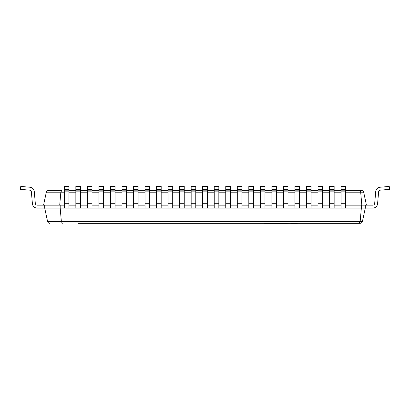 <?xml version="1.0" encoding="UTF-8"?>
<svg xmlns="http://www.w3.org/2000/svg" width="410" height="410" viewBox="0 0 410 410"><rect width="100%" height="100%" fill="white"/><g stroke="black" fill="none" stroke-linecap="round" stroke-linejoin="round"><path stroke-width="0.61" d="M389.244 186.432L380.055 187.237L389.244 186.432L380.055 187.237L389.244 186.432L380.055 187.237L389.244 186.432L380.055 187.237L389.244 186.432L380.055 187.237L389.244 186.432L380.055 187.237L389.244 186.432L380.055 187.237L389.244 186.432L389.5 189.353L380.311 190.158A1.845 1.845 0 0 0 378.635 191.834A1.845 1.845 0 0 1 380.311 190.158A1.845 1.845 0 0 0 378.635 191.834A1.845 1.845 0 0 1 380.311 190.158A1.845 1.845 0 0 0 378.635 191.834A1.845 1.845 0 0 1 380.311 190.158A1.845 1.845 0 0 0 378.635 191.834A1.845 1.845 0 0 1 380.311 190.158A1.845 1.845 0 0 0 378.635 191.834A1.845 1.845 0 0 1 380.311 190.158A1.845 1.845 0 0 0 378.635 191.834A1.845 1.845 0 0 1 380.311 190.158A1.845 1.845 0 0 0 378.635 191.834A1.845 1.845 0 0 1 380.311 190.158A1.845 1.845 0 0 0 378.635 191.834A1.845 1.845 0 0 1 380.311 190.158A1.845 1.845 0 0 0 378.635 191.834A1.845 1.845 0 0 1 380.311 190.158A1.845 1.845 0 0 0 378.635 191.834L377.595 203.719A4.776 4.776 0 0 1 372.839 208.08L37.161 208.08A4.776 4.776 0 0 1 32.405 203.719L31.365 191.834A1.845 1.845 0 0 0 29.689 190.158L20.5 189.353L20.756 186.432L29.945 187.237A4.771 4.771 0 0 1 34.281 191.578L35.322 203.468A1.845 1.845 0 0 0 37.161 205.149L43.562 205.149L46.32 192.182L60.849 192.182L59.706 205.149L43.562 205.149M35.322 203.468A1.845 1.845 0 0 0 37.161 205.149A1.845 1.845 0 0 1 35.322 203.468L34.281 191.578L35.322 203.468A1.845 1.845 0 0 0 37.161 205.149A1.845 1.845 0 0 1 35.322 203.468L34.281 191.578L35.322 203.468A1.845 1.845 0 0 0 37.161 205.149A1.845 1.845 0 0 1 35.322 203.468L34.281 191.578L35.322 203.468A1.845 1.845 0 0 0 37.161 205.149A1.845 1.845 0 0 1 35.322 203.468L34.281 191.578L35.322 203.468A1.845 1.845 0 0 0 37.161 205.149A1.845 1.845 0 0 1 35.322 203.468L34.281 191.578L35.322 203.468A1.845 1.845 0 0 0 37.161 205.149A1.845 1.845 0 0 1 35.322 203.468L34.281 191.578L35.322 203.468A1.845 1.845 0 0 0 37.161 205.149A1.845 1.845 0 0 1 35.322 203.468L34.281 191.578L35.322 203.468A1.845 1.845 0 0 0 37.161 205.149A1.845 1.845 0 0 1 35.322 203.468L34.281 191.578L35.322 203.468A1.845 1.845 0 0 0 37.161 205.149A1.845 1.845 0 0 1 35.322 203.468L34.281 191.578L35.322 203.468A1.845 1.845 0 0 0 37.161 205.149A1.845 1.845 0 0 1 35.322 203.468L34.281 191.578L35.322 203.468A1.845 1.845 0 0 0 37.161 205.149A1.845 1.845 0 0 1 35.322 203.468L34.281 191.578L35.322 203.468A1.845 1.845 0 0 0 37.161 205.149A1.845 1.845 0 0 1 35.322 203.468L34.281 191.578L35.322 203.468M20.756 186.432L29.945 187.237L20.756 186.437M31.365 191.834A1.845 1.845 0 0 0 29.689 190.158A1.845 1.845 0 0 1 31.365 191.834A1.845 1.845 0 0 0 29.689 190.158A1.845 1.845 0 0 1 31.365 191.834A1.845 1.845 0 0 0 29.689 190.158A1.845 1.845 0 0 1 31.365 191.834A1.845 1.845 0 0 0 29.689 190.158A1.845 1.845 0 0 1 31.365 191.834A1.845 1.845 0 0 0 29.689 190.158A1.845 1.845 0 0 1 31.365 191.834A1.845 1.845 0 0 0 29.689 190.158A1.845 1.845 0 0 1 31.365 191.834A1.845 1.845 0 0 0 29.689 190.158A1.845 1.845 0 0 1 31.365 191.834A1.845 1.845 0 0 0 29.689 190.158A1.845 1.845 0 0 1 31.365 191.834A1.845 1.845 0 0 0 29.689 190.158A1.845 1.845 0 0 1 31.365 191.834A1.845 1.845 0 0 0 29.689 190.158M389.244 186.437L380.055 187.237A4.771 4.771 0 0 0 375.719 191.578L374.678 203.468A1.845 1.845 0 0 1 372.839 205.149A1.845 1.845 0 0 0 374.678 203.468L375.719 191.578L374.678 203.468A1.845 1.845 0 0 1 372.839 205.149A1.845 1.845 0 0 0 374.678 203.468L375.719 191.578L374.678 203.468A1.845 1.845 0 0 1 372.839 205.149A1.845 1.845 0 0 0 374.678 203.468L375.719 191.578L374.678 203.468A1.845 1.845 0 0 1 372.839 205.149A1.845 1.845 0 0 0 374.678 203.468L375.719 191.578L374.678 203.468A1.845 1.845 0 0 1 372.839 205.149A1.845 1.845 0 0 0 374.678 203.468L375.719 191.578L374.678 203.468A1.845 1.845 0 0 1 372.839 205.149A1.845 1.845 0 0 0 374.678 203.468L375.719 191.578L374.678 203.468A1.845 1.845 0 0 1 372.839 205.149A1.845 1.845 0 0 0 374.678 203.468L375.719 191.578L374.678 203.468A1.845 1.845 0 0 1 372.839 205.149A1.845 1.845 0 0 0 374.678 203.468L375.719 191.578L374.678 203.468A1.845 1.845 0 0 1 372.839 205.149A1.845 1.845 0 0 0 374.678 203.468L375.719 191.578L374.678 203.468A1.845 1.845 0 0 1 372.839 205.149A1.845 1.845 0 0 0 374.678 203.468L375.719 191.578L374.678 203.468A1.845 1.845 0 0 1 372.839 205.149A1.845 1.845 0 0 0 374.678 203.468L375.719 191.578L374.678 203.468A1.845 1.845 0 0 1 372.839 205.149A1.845 1.845 0 0 0 374.678 203.468L375.719 191.578L374.678 203.468A1.845 1.845 0 0 1 372.839 205.149L345.681 205.149M334.15 189.353L329.537 189.353L329.537 186.432L334.15 186.432L334.15 208.08L341.069 208.08L341.069 186.432L345.681 186.432L345.681 189.353L341.069 189.353M78.156 223.337L360.175 223.337L359.232 223.337L360.164 221.508L361.348 208.08L345.681 208.08L345.681 190.158L341.069 190.158M345.681 189.353L345.681 190.158M322.619 189.353L318.006 189.353L318.006 186.432L322.619 186.432L322.619 208.08L329.537 208.08L329.537 189.353M311.087 189.353L306.475 189.353L306.475 186.432L311.087 186.432L311.087 208.08L318.006 208.08L318.006 189.353M299.556 189.353L294.944 189.353L294.944 186.432L299.556 186.432L299.556 208.08L306.475 208.08L306.475 189.353M288.025 189.353L283.412 189.353L283.412 186.432L288.025 186.432L288.025 208.08L294.944 208.08L294.944 189.353M276.494 189.353L271.881 189.353L271.881 186.432L276.494 186.432L276.494 208.08L283.412 208.08L283.412 189.353M264.962 189.353L260.35 189.353L260.35 186.432L264.962 186.432L264.962 208.08L271.881 208.08L271.881 189.353M253.431 189.353L248.819 189.353L248.819 186.432L253.431 186.432L253.431 208.08L260.35 208.08L260.35 189.353M241.9 189.353L237.287 189.353L237.287 186.432L241.9 186.432L241.9 208.08L248.819 208.08L248.819 189.353M230.369 189.353L225.756 189.353L225.756 186.432L230.369 186.432L230.369 208.08L237.287 208.08L237.287 189.353M218.837 189.353L214.225 189.353L214.225 186.432L218.837 186.432L218.837 208.08L225.756 208.08L225.756 189.353M207.306 189.353L202.694 189.353L202.694 186.432L207.306 186.432L207.306 208.08L214.225 208.08L214.225 189.353M195.775 189.353L191.162 189.353L191.162 186.432L195.775 186.432L195.775 208.08L202.694 208.08L202.694 189.353M184.244 189.353L179.631 189.353L179.631 186.432L184.244 186.432L184.244 208.08L191.162 208.08L191.162 189.353M172.712 189.353L168.1 189.353L168.1 186.432L172.712 186.432L172.712 208.08L179.631 208.08L179.631 189.353M161.181 189.353L156.569 189.353L156.569 186.432L161.181 186.432L161.181 208.08L168.1 208.08L168.1 189.353M149.65 189.353L145.037 189.353L145.037 186.432L149.65 186.432L149.65 208.08L156.569 208.08L156.569 189.353M138.119 189.353L133.506 189.353L133.506 186.432L138.119 186.432L138.119 208.08L145.037 208.08L145.037 189.353M126.587 189.353L121.975 189.353L121.975 186.432L126.587 186.432L126.587 208.08L133.506 208.08L133.506 189.353M115.056 189.353L110.444 189.353L110.444 186.432L115.056 186.432L115.056 208.08L121.975 208.08L121.975 189.353M103.525 189.353L98.912 189.353L98.912 186.432L103.525 186.432L103.525 208.08L110.444 208.08L110.444 189.353M91.994 189.353L87.381 189.353L87.381 186.432L91.994 186.432L91.994 208.08L98.912 208.08L98.912 189.353M80.462 189.353L75.85 189.353L75.85 186.432L80.462 186.432L80.462 208.08L87.381 208.08L87.381 189.353M68.931 189.353L64.319 189.353L64.319 186.432L68.931 186.432L68.931 208.08L75.85 208.08L75.85 189.353M62.299 223.337L61.367 221.508L60.183 208.08L64.319 208.08L64.319 189.353M297.701 223.337L359.232 223.337L360.164 221.508L47.57 221.508L48.206 222.671L49.6 223.322L48.375 222.82L47.627 221.723L44.716 208.08L44.716 205.149M44.716 208.08L60.183 208.08L60.183 205.149M360.164 221.508L362.373 221.723L361.446 222.953L360.175 223.337L361.446 222.953L362.373 221.723L365.284 208.08L365.284 205.149M365.284 208.08L361.348 208.08L361.348 205.149M259.761 223.337L101.219 223.337M48.575 190.358L47.124 190.87L46.32 192.182L47.124 190.87L48.575 190.358L61.782 190.358L60.849 192.182L64.319 192.182M50.251 190.358L61.782 190.358M115.056 190.358L121.975 190.358L115.056 190.358M133.506 190.358L126.587 190.358L128.653 190.358L128.653 189.897L133.506 189.897M277.252 190.358L277.252 189.897L280.829 189.897L280.829 190.358L283.412 190.358L276.494 190.358M288.025 190.358L294.944 190.358L288.025 190.358M299.556 190.358L306.475 190.358L299.556 190.358M311.087 190.358L318.006 190.358L311.087 190.358M322.619 190.358L329.537 190.358L322.619 190.358M334.15 190.358L341.069 190.358L334.15 190.358M361.425 190.358L362.876 190.87L363.68 192.182L363.045 191.019L361.651 190.368L345.681 190.358L359.749 190.358L360.682 192.182L361.825 205.149M359.749 190.358L360.682 192.182L363.68 192.182L366.437 205.149M271.881 190.358L264.962 190.358M260.35 190.358L253.431 190.358M248.819 190.358L241.9 190.358M237.287 190.358L230.369 190.358M225.756 190.358L218.837 190.358M214.225 190.358L207.306 190.358M202.694 190.358L195.775 190.358M191.162 190.358L184.244 190.358M179.631 190.358L172.712 190.358M168.1 190.358L161.181 190.358M156.569 190.358L149.65 190.358M145.037 190.358L138.119 190.358M110.444 190.358L103.525 190.358M98.912 190.358L91.994 190.358M87.381 190.358L80.462 190.358M75.85 190.358L68.931 190.358M341.069 205.149L334.15 205.149M329.537 205.149L322.619 205.149M318.006 205.149L311.087 205.149M306.475 205.149L299.556 205.149M294.944 205.149L288.025 205.149M283.412 205.149L276.494 205.149M271.881 205.149L264.962 205.149M260.35 205.149L253.431 205.149M248.819 205.149L241.9 205.149M237.287 205.149L230.369 205.149M225.756 205.149L218.837 205.149M214.225 205.149L207.306 205.149M202.694 205.149L195.775 205.149M191.162 205.149L184.244 205.149M179.631 205.149L172.712 205.149M168.1 205.149L161.181 205.149M156.569 205.149L149.65 205.149M145.037 205.149L138.119 205.149M133.506 205.149L126.587 205.149M121.975 205.149L115.056 205.149M110.444 205.149L103.525 205.149M98.912 205.149L91.994 205.149M87.381 205.149L80.462 205.149M75.85 205.149L68.931 205.149M64.319 205.149L59.706 205.149M290.89 223.337L264.368 223.568M298.065 223.337L290.89 223.568M277.252 189.897L276.494 189.897M271.881 189.897L264.962 189.897M260.35 189.897L253.431 189.897M248.819 189.897L241.9 189.897M245.18 190.358L245.18 189.897M237.287 189.897L230.369 189.897M225.756 189.897L218.837 189.897M214.225 189.897L207.306 189.897M202.694 189.897L195.775 189.897M191.162 189.897L184.244 189.897M179.631 189.897L172.712 189.897M168.1 189.897L161.181 189.897M164.302 190.358L164.302 189.897M156.569 189.897L149.65 189.897M145.037 189.897L138.119 189.897M133.322 190.358L133.322 189.897M132.23 190.358L132.23 189.897M345.681 203.719L341.069 203.719M345.681 191.834L341.069 191.834M334.15 203.719L329.537 203.719M334.15 190.158L329.537 190.158M334.15 191.834L329.537 191.834M322.619 203.719L318.006 203.719M322.619 190.158L318.006 190.158M322.619 191.834L318.006 191.834M311.087 203.719L306.475 203.719M311.087 190.158L306.475 190.158M311.087 191.834L306.475 191.834M299.556 203.719L294.944 203.719M299.556 190.158L294.944 190.158M299.556 191.834L294.944 191.834M288.025 203.719L283.412 203.719M288.025 190.158L283.412 190.158M288.025 191.834L283.412 191.834M276.494 203.719L271.881 203.719M276.494 190.158L271.881 190.158M276.494 191.834L271.881 191.834M264.962 203.719L260.35 203.719M264.962 190.158L260.35 190.158M264.962 191.834L260.35 191.834M253.431 203.719L248.819 203.719M253.431 190.158L248.819 190.158M253.431 191.834L248.819 191.834M241.9 203.719L237.287 203.719M241.9 190.158L237.287 190.158M241.9 191.834L237.287 191.834M230.369 203.719L225.756 203.719M230.369 190.158L225.756 190.158M230.369 191.834L225.756 191.834M218.837 203.719L214.225 203.719M218.837 190.158L214.225 190.158M218.837 191.834L214.225 191.834M207.306 203.719L202.694 203.719M207.306 190.158L202.694 190.158M207.306 191.834L202.694 191.834M195.775 203.719L191.162 203.719M195.775 190.158L191.162 190.158M195.775 191.834L191.162 191.834M184.244 203.719L179.631 203.719M184.244 190.158L179.631 190.158M184.244 191.834L179.631 191.834M172.712 203.719L168.1 203.719M172.712 190.158L168.1 190.158M172.712 191.834L168.1 191.834M161.181 203.719L156.569 203.719M161.181 190.158L156.569 190.158M161.181 191.834L156.569 191.834M149.65 203.719L145.037 203.719M149.65 190.158L145.037 190.158M149.65 191.834L145.037 191.834M138.119 203.719L133.506 203.719M138.119 190.158L133.506 190.158M138.119 191.834L133.506 191.834M126.587 203.719L121.975 203.719M126.587 190.158L121.975 190.158M126.587 191.834L121.975 191.834M115.056 203.719L110.444 203.719M115.056 190.158L110.444 190.158M115.056 191.834L110.444 191.834M103.525 203.719L98.912 203.719M103.525 190.158L98.912 190.158M103.525 191.834L98.912 191.834M91.994 203.719L87.381 203.719M91.994 190.158L87.381 190.158M91.994 191.834L87.381 191.834M80.462 203.719L75.85 203.719M80.462 190.158L75.85 190.158M80.462 191.834L75.85 191.834M68.931 203.719L64.319 203.719M68.931 190.158L64.319 190.158M68.931 191.834L64.319 191.834M68.931 192.182L75.85 192.182M80.462 192.182L87.381 192.182M91.994 192.182L98.912 192.182M103.525 192.182L110.444 192.182M115.056 192.182L121.975 192.182M126.587 192.182L133.506 192.182M138.119 192.182L145.037 192.182M149.65 192.182L156.569 192.182M161.181 192.182L168.1 192.182M172.712 192.182L179.631 192.182M184.244 192.182L191.162 192.182M195.775 192.182L202.694 192.182M207.306 192.182L214.225 192.182M218.837 192.182L225.756 192.182M230.369 192.182L237.287 192.182M241.9 192.182L248.819 192.182M253.431 192.182L260.35 192.182M264.962 192.182L271.881 192.182M276.494 192.182L283.412 192.182M288.025 192.182L294.944 192.182M299.556 192.182L306.475 192.182M311.087 192.182L318.006 192.182M322.619 192.182L329.537 192.182M334.15 192.182L341.069 192.182M345.681 192.182L360.682 192.182M246.313 190.358L246.313 189.897M207.921 190.358L207.921 189.897M201.561 190.358L201.561 189.897M163.165 190.358L163.165 189.897"/></g></svg>

